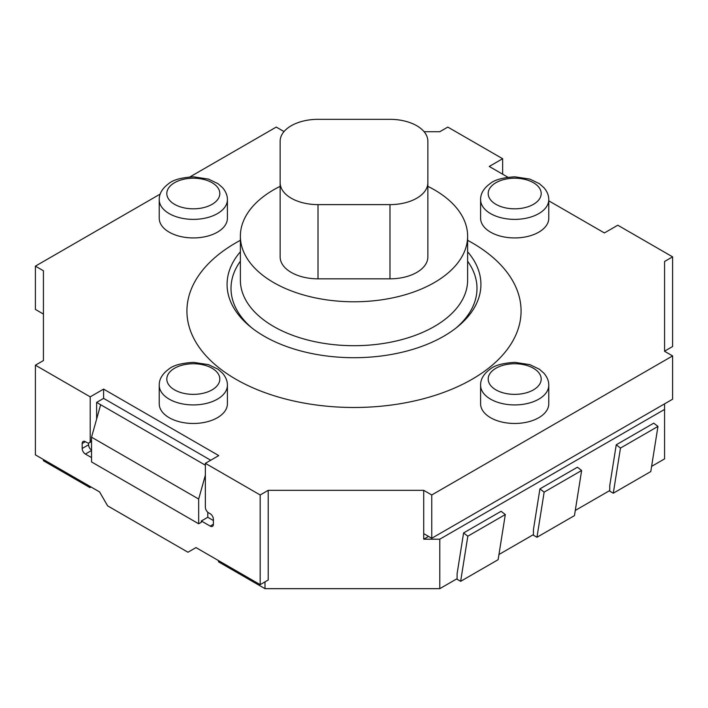 <?xml version="1.0" encoding="UTF-8"?>
<svg xmlns="http://www.w3.org/2000/svg" width="708" height="708" viewBox="0 0 708 708"><rect width="100%" height="100%" fill="white"/><g stroke="black" fill="none" stroke-linecap="round" stroke-linejoin="round"><path stroke-width="1.06" d="M280.147 186.337A113.625 65.596 0 0 0 273.66 189.806A113.625 65.596 0 0 0 240.375 236.189L240.375 280.103A113.625 65.596 0 0 0 354 345.699A113.625 65.596 0 0 0 467.625 280.103L467.625 236.189A113.625 65.596 0 0 0 427.853 186.337M467.625 261.208A122.988 71.004 180 0 1 456.306 327.795M251.694 327.795A122.988 71.004 180 0 1 240.375 261.208M389.984 204.612L318.016 204.612A37.878 21.868 180 0 1 280.147 182.744L280.147 141.202A37.878 21.868 180 0 1 318.016 119.333L389.984 119.333A37.878 21.868 180 0 1 427.853 141.202L427.853 182.744A37.878 21.868 180 0 1 389.984 204.612L389.984 278.828L318.016 278.828A37.878 21.868 180 0 1 280.147 256.96L280.147 182.744M280.147 215.418L280.147 141.202M427.853 215.418L427.853 141.202M389.984 278.828A37.878 21.868 180 0 0 427.853 256.96L427.853 182.744M240.375 236.189A113.625 65.596 0 0 0 354 301.785A113.625 65.596 0 0 0 467.625 236.189M428.544 536.407L423.72 539.186L423.72 490.325L431.756 494.972L672.6 355.92L664.564 351.283L664.564 261.491L672.6 256.854L617.792 225.215L604.402 232.941L548.771 200.824M672.6 256.854L672.6 346.539L664.564 351.177M507.937 177.248L489.246 166.46L502.636 158.725L447.828 127.086L439.792 131.723L424.11 131.723M502.636 158.725L502.636 174.186M91.544 457.607L85.385 454.049A4.549 2.62 60 0 1 82.172 448.483L82.172 443.535A4.549 2.62 60 0 1 83.119 441.456A4.549 2.62 60 0 1 85.385 441.677L86.995 442.606A4.549 2.62 -120 0 0 89.27 442.827A4.549 2.62 -120 0 0 90.208 440.748L90.208 396.843L103.598 389.108L103.598 398.383L96.633 402.401L96.633 419.048M88.597 443.04L88.597 444.774A4.549 2.62 -120 0 0 91.544 450.173M103.598 389.108L218.754 455.589L205.364 463.324L205.364 507.238A4.549 2.62 -120 0 0 208.577 512.804L210.188 513.734A4.549 2.62 60 0 1 213.4 519.3L213.4 524.247A4.549 2.62 60 0 1 212.462 526.327A4.549 2.62 60 0 1 210.188 526.097L201.346 521L207.78 517.283L213.4 520.53M260.172 584.649L268.208 580.011L268.208 490.325L260.172 494.972L260.172 584.649L195.992 547.594L187.956 552.231L107.616 505.848L99.58 491.927L35.4 454.872L35.4 365.195L90.208 396.843M284.014 131.573L276.244 127.086L189.912 176.929M160.212 194.072L35.4 266.137L43.436 270.775L43.436 360.558L35.4 365.195M205.364 463.324L260.172 494.972M423.72 490.325L268.208 490.325M480.599 385.24L480.599 403.799A34.09 19.682 0 0 0 490.582 417.711A34.09 19.682 0 0 0 527.726 421.977A34.09 19.682 0 0 0 548.771 403.799L548.771 385.24C548.824 381.09 547.222 377.09 543.948 373.24L539.337 369.195L529.85 364.638L514.858 362.363C502.901 363.08 494.671 365.328 490.175 369.098C483.688 373.868 480.493 379.249 480.599 385.24A34.09 19.682 0 0 0 490.582 399.162A34.09 19.682 0 0 0 527.726 403.427A34.09 19.682 0 0 0 548.771 385.24M159.229 199.7L159.229 218.259A34.09 19.682 0 0 0 169.212 232.171A34.09 19.682 0 0 0 206.355 236.437A34.09 19.682 0 0 0 227.401 218.259L227.401 199.7C227.454 195.55 225.852 191.549 222.578 187.7L217.967 183.655L208.479 179.097L193.488 176.823C181.531 177.54 173.301 179.788 168.805 183.558C162.318 188.328 159.123 193.709 159.229 199.7A34.09 19.682 0 0 0 169.212 213.612A34.09 19.682 0 0 0 206.355 217.878A34.09 19.682 0 0 0 227.401 199.7M159.229 385.24L159.229 403.799A34.09 19.682 0 0 0 169.212 417.711A34.09 19.682 0 0 0 206.355 421.977A34.09 19.682 0 0 0 227.401 403.799L227.401 385.24C227.454 381.09 225.852 377.09 222.578 373.24L217.967 369.195L208.479 364.638L193.488 362.363C181.531 363.08 173.301 365.328 168.805 369.098C162.318 373.868 159.123 379.249 159.229 385.24A34.09 19.682 0 0 0 169.212 399.162A34.09 19.682 0 0 0 206.355 403.427A34.09 19.682 0 0 0 227.401 385.24M480.599 199.7L480.599 218.259A34.09 19.682 0 0 0 490.582 232.171A34.09 19.682 0 0 0 527.726 236.437A34.09 19.682 0 0 0 548.771 218.259L548.771 199.7C548.824 195.55 547.222 191.549 543.948 187.7L539.337 183.655L529.85 179.097L514.858 176.823C502.901 177.54 494.671 179.788 490.175 183.558C483.688 188.328 480.493 193.709 480.599 199.7A34.09 19.682 0 0 0 490.582 213.612A34.09 19.682 0 0 0 527.726 217.878A34.09 19.682 0 0 0 548.771 199.7M467.625 240.313A167.07 96.456 180 0 1 472.139 242.817A167.07 96.456 180 0 1 472.139 379.231A167.07 96.456 180 0 1 235.861 379.231A167.07 96.456 180 0 1 240.375 240.313M240.375 251.774A126.927 73.278 0 0 0 250.039 326.468A126.927 73.278 0 0 0 264.252 336.247A126.927 73.278 0 0 0 457.961 326.468A126.927 73.278 0 0 0 467.625 251.774M210.719 460.235L103.598 398.383M205.364 465.183L100.651 404.728L91.544 437.19L91.544 461.935L198.674 523.778L201.346 522.239L201.346 521M431.756 494.972L431.756 538.257L672.6 399.215L672.6 355.92M423.72 533.62L431.756 538.257M35.4 266.137L35.4 309.423L43.436 314.069M207.78 512.22L207.78 517.283M198.674 523.778L198.674 499.043L205.364 475.165M91.013 486.98L89.943 487.6L43.436 460.749L43.436 459.51M89.943 487.6L89.943 486.361M218.489 560.577L218.489 561.816L264.996 588.667L264.996 581.861M664.564 403.852L664.564 409.419L439.792 539.186L423.72 539.186M651.608 466.377L664.564 458.899L664.564 409.419M613.287 493.202L650.785 471.555L657.962 426.42L653.741 423.163L616.243 444.801L620.474 448.067L613.287 493.202L609.225 490.848M657.962 426.42L620.474 448.067M575.285 510.441L609.756 490.538L609.756 485.591L616.243 444.801M460.642 581.33L498.131 559.683L505.308 514.548L501.087 511.291L463.59 532.938L467.82 536.195L460.642 581.33L456.571 578.976M505.308 514.548L467.82 536.195M439.792 539.186L439.792 588.667L457.103 578.675L457.103 573.719L463.59 532.938M539.921 488.874L544.142 492.131L536.965 537.266L574.462 515.619L581.64 470.484L577.409 467.227L539.921 488.874L533.434 529.655L533.434 534.602L498.954 554.506M536.965 537.266L532.894 534.912M581.64 470.484L544.142 492.131M91.544 437.19L198.674 499.043M100.651 404.728L96.633 402.401M439.792 588.667L264.996 588.667M318.016 278.828L318.016 204.612M85.385 454.049L91.544 450.492M82.172 448.483L88.597 444.774M82.172 443.535L85.385 441.677M210.188 526.097L213.4 524.247M90.208 440.748L91.544 439.978M495.936 389.878A26.515 15.311 180 0 1 507.822 364.275A26.515 15.311 180 0 1 540.293 383.019A26.515 15.311 180 0 1 495.936 389.878M174.566 204.338A26.515 15.311 180 0 1 186.452 178.735A26.515 15.311 180 0 1 218.922 197.479A26.515 15.311 180 0 1 174.566 204.338M174.566 389.878A26.515 15.311 180 0 1 186.452 364.275A26.515 15.311 180 0 1 218.922 383.019A26.515 15.311 180 0 1 174.566 389.878M495.936 204.338A26.515 15.311 180 0 1 507.822 178.735A26.515 15.311 180 0 1 540.293 197.479A26.515 15.311 180 0 1 495.936 204.338M89.27 442.827L91.544 441.518"/></g></svg>
